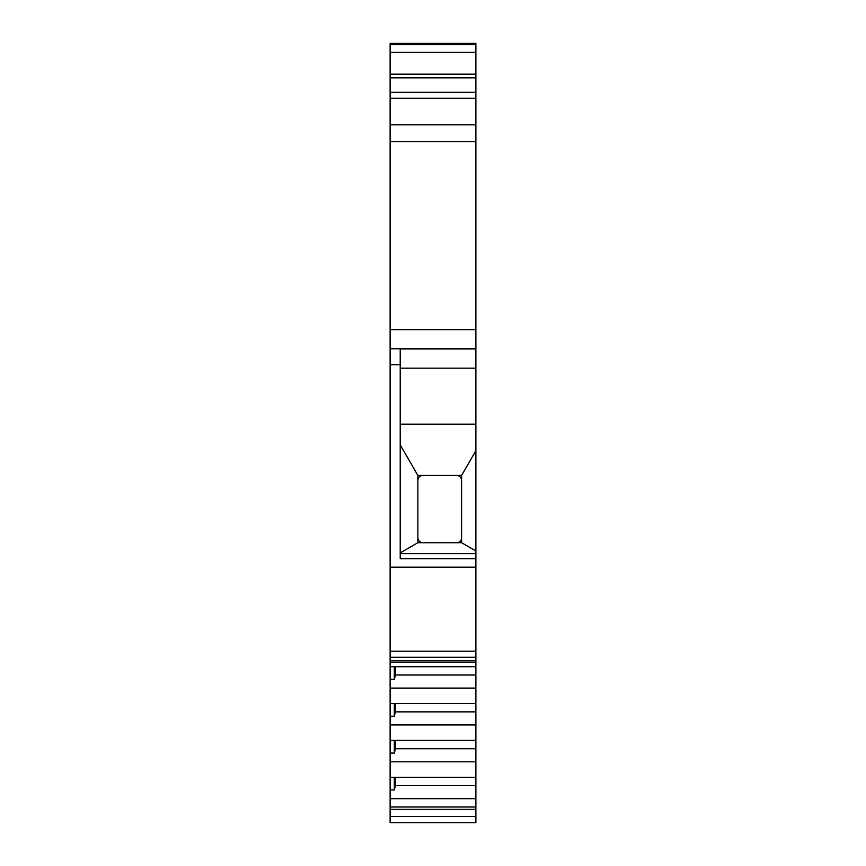 <?xml version="1.0" encoding="UTF-8"?>
<svg xmlns="http://www.w3.org/2000/svg" width="866" height="866" viewBox="0 0 866 866"><rect width="100%" height="100%" fill="white"/><g stroke="black" fill="none" stroke-linecap="round" stroke-linejoin="round"><path stroke-width="1.3" d="M461.589 480.5L461.589 475.445L417.867 475.445L417.867 480.5A5.044 5.044 0 0 1 422.911 475.445L456.544 475.445A5.044 5.044 0 0 1 461.589 480.5L461.589 537.667A5.044 5.044 0 0 1 456.631 542.711L422.825 542.711A5.044 5.044 0 0 1 417.867 537.667L417.867 542.711L400.211 552.909M475.878 651.189L475.878 660.736L390.122 660.736L390.122 651.189L475.878 651.189L475.878 553.645L400.211 553.645L475.878 553.645L475.878 550.971L461.589 542.711L461.589 537.667M461.589 542.711L456.631 542.711M422.825 542.711L417.867 542.711M475.878 558.689L400.211 558.689L400.211 348.944L475.878 348.944L475.878 43.3L390.122 43.3L390.122 651.189M390.122 660.736L390.122 666.69L475.878 666.69L475.878 662.209L390.122 662.209M390.122 688.08L390.122 703.549L475.878 703.549L475.878 688.08L390.122 688.08L390.122 666.69M390.122 724.939L390.122 740.408L475.878 740.408L475.878 724.939L390.122 724.939L390.122 703.549M390.122 761.809L390.122 777.267L475.878 777.267L475.878 761.809L390.122 761.809L390.122 740.408M390.122 798.668L390.122 806.993L475.878 806.993L475.878 798.668L390.122 798.668L390.122 777.267M390.122 806.993L390.122 822.7L475.878 822.7L475.878 816.508L390.122 816.508M475.878 348.944L475.878 424.167L400.211 424.167L475.878 424.167L475.878 550.971M475.878 660.736L475.878 662.209M475.878 666.69L475.878 688.08M475.878 703.549L475.878 724.939M475.878 740.408L475.878 761.809M475.878 777.267L475.878 798.668M475.878 806.993L475.878 816.508M475.878 567.165L390.122 567.165M475.878 77.853L390.122 77.853M475.878 124.834L390.122 124.834L475.878 124.834M469.155 822.7L411.74 822.7M400.211 368.18L475.878 368.18M390.122 789.944L394.322 789.944L395.448 785.592L395.448 777.267M475.878 785.592L395.448 785.592M390.122 753.084L394.322 753.084L395.448 748.722L395.448 740.408M475.878 748.722L395.448 748.722M390.122 716.225L394.322 716.225L395.448 711.863L395.448 703.549M475.878 711.863L395.448 711.863M390.122 679.366L394.322 679.366L395.448 675.004L395.448 666.69M475.878 675.004L395.448 675.004M394.322 666.69L394.322 679.366M394.322 703.549L394.322 716.225M394.322 740.408L394.322 753.084M394.322 777.267L394.322 789.944M461.589 475.445L475.878 450.688M400.211 444.864L417.867 475.445M417.867 537.667L417.867 480.5M475.878 329.643L390.122 329.643M475.878 141.656L390.122 141.656M400.211 364.716L390.122 364.716M475.878 348.771L390.122 348.771M475.878 44.523L390.122 44.523M475.878 52.285L390.122 52.285M475.878 74.184L390.122 74.184M475.878 92.326L390.122 92.326M475.878 98.248L390.122 98.248M475.878 657.283L390.122 657.283M475.878 809.374L390.122 809.374"/></g></svg>
